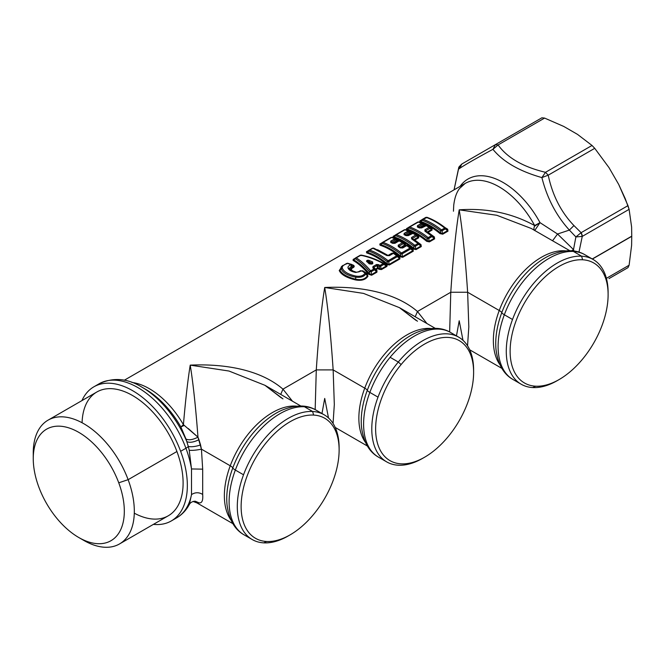 <?xml version="1.0" encoding="UTF-8"?>
<svg xmlns="http://www.w3.org/2000/svg" width="665" height="665" viewBox="0 0 665 665"><rect width="100%" height="100%" fill="white"/><g stroke="black" fill="none" stroke-linecap="round" stroke-linejoin="round"><path stroke-width="1" d="M364.861 272.999L364.969 273.323C363.24 275.809 360.231 276.731 355.95 276.091C348.443 274.47 343.896 271.844 342.317 268.219C341.96 266.183 343.747 264.562 347.687 263.348L350.871 264.903C348.726 265.651 347.77 266.657 348.011 267.937C348.909 270.19 351.511 271.694 355.817 272.442L362.018 270.904L364.861 272.999L365.675 272.916L365.908 273.955L364.861 272.999L365.667 272.916L364.861 272.999L362.018 270.904L355.817 272.442C351.511 271.694 348.909 270.19 348.011 267.937C347.77 266.657 348.726 265.651 350.871 264.903L347.687 263.348C343.747 264.562 341.96 266.183 342.317 268.219C343.896 271.844 348.443 274.47 355.95 276.091C360.231 276.731 363.24 275.809 364.969 273.323L365.908 273.955C363.938 276.698 360.546 277.771 355.733 277.189L355.95 276.091L355.733 277.189C347.637 275.584 342.799 272.791 341.228 268.81L342.317 268.219L341.228 268.81L342.533 265.668M347.388 263.265L346.756 263.963L347.388 263.265L346.049 263.689M348.152 263.357L352.034 264.579M352.575 265.061L351.885 264.487L352.575 265.061C353.772 265.842 353.531 266.59 351.86 267.313L351.91 264.52L352.575 265.061L350.987 264.529L351.91 264.52L351.519 266.091L350.871 264.903L351.519 266.091L349.325 268.319L350.671 270.156L355.9 272.143M348.011 267.937L349.325 268.319L351.519 266.091L351.86 267.313L350.222 269.117L349.325 268.319L351.095 270.456M360.073 271.012L359.308 271.636L361.311 270.929L359.84 271.204M362.018 270.904L362.849 270.838L362.018 270.904L362.849 270.838L366.523 273.581L367.354 275.859L365.667 272.908L362.832 270.821L360.231 270.863M365.908 273.955L367.354 275.859C365.151 279.217 361.253 280.339 355.675 279.2L355.733 277.189C360.546 277.779 363.938 276.698 365.908 273.955M355.733 277.189L355.675 279.2C347.105 277.022 341.86 273.988 339.931 270.115L341.228 268.81C342.799 272.791 347.637 275.584 355.733 277.189M341.228 268.81L339.931 270.115L341.552 266.416L339.931 270.115C341.86 273.988 347.105 277.022 355.675 279.2C361.253 280.339 365.151 279.217 367.354 275.859L366.523 273.581L367.055 273.523L367.945 276.241L367.354 275.859L367.945 276.241C365.575 279.774 361.428 280.996 355.509 279.915L355.675 279.2L355.509 279.915C346.565 277.762 341.137 274.628 339.225 270.514L342.874 265.377L339.225 270.514C341.137 274.628 346.565 277.762 355.509 279.915C361.428 280.996 365.575 279.774 367.945 276.241L367.055 273.523L366.523 273.581M359.025 271.902L359.674 271.395C360.887 271.353 355.675 272.6 355.933 272.101L350.671 270.156L349.325 268.319M359.324 271.619L358.518 271.702L359.324 271.619M350.222 269.117L351.087 269.367L352.259 268.086L351.087 269.367L350.222 269.117L351.86 267.313L352.259 268.086C354.495 267.131 354.802 266.116 353.19 265.061C354.802 266.116 354.495 267.131 352.259 268.086L351.86 267.313L353.306 266.191M353.339 265.942L352.658 265.119M351.087 269.367L353.123 271.436L351.087 269.367M358.078 272.051L360.472 270.697L358.078 272.051M362.766 270.771L367.055 273.523L362.757 270.771M282.957 398.875L264.944 385.301L228.993 371.037L190.223 365.135C223.689 363.605 259.849 369.283 282.957 389.141L292.45 401.178L282.957 389.141L316.282 369.898C318.626 335.002 321.436 307.529 324.711 287.488C358.194 285.958 394.337 291.636 417.454 311.494L426.938 323.531L417.454 311.494L450.779 292.251C453.114 257.355 455.924 229.882 459.207 209.841C486.905 207.887 512.058 213.141 534.677 225.576A67.93 39.218 -120 0 0 465.126 183.449A67.93 39.218 60 0 1 534.677 225.576C512.058 213.141 486.905 207.887 459.207 209.841C455.924 229.882 453.114 257.355 450.779 292.251L417.454 311.494C394.337 291.627 358.194 285.958 324.711 287.488C321.436 307.529 318.626 335.002 316.282 369.898L282.957 389.141C259.849 369.283 223.698 363.605 190.223 365.135C187.779 380.38 185.51 400.23 183.415 424.694A67.93 39.218 -120 0 0 131.861 382.425A67.93 39.218 60 0 1 183.415 424.694L180.872 426.955A70.315 40.598 -120 0 0 145.303 389.116A70.315 40.598 60 0 1 180.872 426.955L186.782 441.543A75.054 43.333 -120 0 0 141.953 387.188A75.054 43.333 60 0 1 186.782 441.543L188.303 446.423A8.155 1.87 159.6 0 1 185.934 448.252A77.439 44.713 -120 0 0 99.16 383.755A77.439 44.713 60 0 1 185.934 448.252A8.155 1.87 -20.4 0 0 188.303 446.423L185.959 438.983L180.872 426.955L183.415 424.694C185.51 400.23 187.779 380.38 190.223 365.135C193.116 382.998 195.701 407.013 197.979 437.179L188.295 428.551M370.247 271.569L369.474 271.628C364.761 266.033 360.039 261.736 355.334 258.735L355.592 257.937L353.697 259.882L355.334 258.735C360.039 261.736 364.761 266.033 369.474 271.628L369.441 273.764L369.474 271.628L371.303 271.661L371.228 274.72L371.303 271.661L374.495 269.815L376.481 271.686L374.495 269.815L374.761 269.026L376.39 270.564L373.805 267.862L376.39 270.564L376.481 271.686L371.228 274.72L369.441 273.764C364.279 267.48 359.034 262.85 353.697 259.882L353.597 259.35L353.697 259.882L353.597 259.35L355.592 257.937A1.629 0.939 60 0 1 355.659 257.887L353.547 259.383A1.089 0.623 60 0 1 353.19 259.408L353.697 259.882L353.098 260.456L353.697 259.882C359.034 262.85 364.279 267.48 369.441 273.764L368.668 274.304L369.441 273.764L371.635 275.244A1.089 0.623 60 0 1 371.228 274.72L376.481 271.686A1.089 0.623 -120 0 0 376.889 272.209L376.39 270.564L376.997 270.58L375.359 269.308L376.149 269.533L375.509 269.092L377.562 267.912L377.803 268.577L376.149 269.533L376.997 270.58L376.889 272.209L371.635 275.244L368.668 274.304C363.547 268.053 358.36 263.44 353.098 260.456L353.19 259.408L354.877 258.436L353.19 259.408L353.098 260.456C358.36 263.44 363.547 268.053 368.668 274.304L371.635 275.244L376.889 272.209L376.997 270.58L376.149 269.533L377.803 268.577L381.469 269.566L386.714 266.532C387.446 265.659 387.188 264.928 385.933 264.338L376.407 259.774M388.052 255.418L377.612 249.749L388.052 255.418L391.801 253.249L388.052 255.418M392.45 253.307L394.852 253.332L399.657 256.956L399.939 258.901L389.366 265.002L386.673 264.446C380.072 258.959 373.422 255.119 366.714 252.924L366.432 251.761L368.26 250.713L366.432 251.761L366.714 252.924C373.422 255.127 380.081 258.968 386.673 264.446L389.366 265.002L399.939 258.901L399.657 256.956L394.852 253.332L391.801 253.249A1.089 0.623 -120 0 0 392.101 253.382M398.061 240.938L397.786 239.616L395.825 238.768L397.786 239.616L397.163 239.624L397.786 239.616L398.451 240.797L397.52 241.146L397.163 239.624L397.005 240.531A1.089 0.623 -120 0 0 397.52 241.146L398.061 240.938M400.014 256.748L400.654 256.15L400.014 256.748L402.707 257.297L400.014 256.748C393.414 251.262 386.764 247.422 380.064 245.219L379.781 244.063L381.602 243.008L379.781 244.063L380.064 245.219L380.579 244.554C387.338 246.74 394.029 250.605 400.654 256.15L402.308 256.773L412.874 250.672L412.475 249.325L411.278 248.361L412.998 249.25L408.202 245.626L405.642 245.319L405.326 243.714L399.873 240.747L405.326 243.714L404.752 243.747L405.326 243.714L405.642 245.319L408.202 245.626L412.475 249.325L407.587 245.568A1.629 0.823 125.6 0 0 407.57 245.56L407.005 245.302M402.707 257.297L413.281 251.195L412.998 249.25L413.281 251.195L412.874 250.672A1.089 0.623 -120 0 0 413.281 251.195L402.707 257.297A1.089 0.623 60 0 1 402.308 256.773L402.707 257.297M411.402 233.232L411.128 231.91L409.175 231.071L411.128 231.91L410.505 231.919L411.128 231.91L411.793 233.091L410.862 233.44L410.505 231.919L410.347 232.833A1.089 0.623 -120 0 0 410.862 233.44L411.402 233.232M407.612 235.51L411.677 233.166A1.629 0.939 60 0 1 411.743 233.124L413.331 233.099A1.629 0.973 118.4 0 0 412.516 233.182A1.629 0.939 -120 0 0 411.743 233.124A1.629 0.939 -120 0 0 411.677 233.166L413.414 233.157L416.623 235.003L416.598 236.009L412.4 238.436L413.946 239.899L412.4 238.436L416.598 236.009L418.219 237.156L416.598 236.009L416.623 235.003L418.094 236.05L418.219 237.156L413.996 239.591L414.802 240.048L414.004 239.932L414.802 240.048L414.004 239.591L418.219 237.156A1.089 0.623 -120 0 0 418.742 237.779L414.802 240.048L421.003 244.629L421.286 246.574L416.057 249.599L413.356 249.043C406.764 243.556 400.106 239.716 393.406 237.521L393.123 236.358L394.944 235.302L393.123 236.358L393.406 237.521C400.114 239.716 406.764 243.556 413.356 249.043L416.057 249.599L421.286 246.574L421.003 244.629L414.802 240.048L418.742 237.779L418.667 236.017L413.214 233.041L418.667 236.017L418.094 236.05L418.667 236.017L418.742 237.779L418.202 236.125L416.514 234.945M424.744 225.526L424.47 224.213L422.516 223.365L424.47 224.213L423.854 224.221L424.47 224.213L425.135 225.393L424.204 225.734L423.854 224.221L423.688 225.127A1.089 0.623 -120 0 0 424.204 225.734L424.744 225.526M426.706 241.337L427.337 240.738L426.706 241.337L429.399 241.894L426.706 241.337C420.105 235.851 413.447 232.01 406.747 229.816L406.465 228.652L408.285 227.605L406.465 228.652L406.747 229.816L407.263 229.151C414.021 231.337 420.712 235.202 427.337 240.738L428.992 241.37L434.22 238.344L433.829 236.998L432.616 236.025L434.345 236.923L428.144 232.351L432.084 230.073L432.009 228.311L426.556 225.335L432.009 228.311L431.435 228.344L432.009 228.311L432.084 230.073L431.543 228.419L429.864 227.239M427.346 232.235L425.741 230.738L429.947 228.311L431.56 229.458L429.947 228.311L429.964 227.305L431.435 228.344L431.56 229.458L427.346 231.894L428.144 232.351L427.346 232.235L428.144 232.351L427.346 231.886L431.56 229.458A1.089 0.623 -120 0 0 432.084 230.073L428.144 232.351L434.345 236.923L434.627 238.876L429.399 241.894L434.627 238.876L434.345 236.923L431.785 235.377L433.829 236.998L434.22 238.344A1.089 0.623 -120 0 0 434.627 238.876L432.026 236.59M430.97 218.935L447.686 229.217L447.969 231.171L442.74 234.188L440.047 233.631C433.447 228.153 426.789 224.313 420.089 222.11L419.806 220.955L421.627 219.899L419.806 220.955L420.089 222.11C426.797 224.313 433.447 228.153 440.047 233.631L442.74 234.188L447.969 231.171L447.686 229.217L431.003 218.943M316.282 369.898L315.168 409.607L316.282 369.898L333.148 369.898L316.282 369.898M321.976 413.522L324.711 398.418L328.502 417.961M450.779 292.251L449.656 331.96L450.779 292.251L467.636 292.251L450.779 292.251M456.464 335.875L459.207 320.771L462.99 340.314M324.711 287.488C327.995 307.529 330.804 335.002 333.148 369.898L334.32 404.569L333.057 423.447L334.32 404.569L333.148 369.898C330.804 335.002 327.995 307.529 324.711 287.488L363.489 293.39L399.432 307.654L363.489 293.39L324.711 287.488M417.454 321.228L399.432 307.654L416.016 320.38M417.454 311.494L415.218 316.764L417.454 311.494M459.207 209.841C462.491 229.882 465.3 257.355 467.636 292.251L468.817 326.922L467.545 345.792L468.817 326.922L467.636 292.251C465.3 257.355 462.491 229.882 459.207 209.841L496.83 215.277L531.269 228.469L496.821 215.277L459.207 209.841M534.71 230.556L540.013 222.642L557.544 234.022L552.557 240.763L557.544 234.022L569.373 230.09C556.231 215.626 547.079 198.128 541.892 177.588C519.44 171.229 503.122 161.811 492.931 149.326C475.151 158.918 463.68 165.535 458.509 169.176L454.079 189.824L458.509 169.176C463.68 165.535 475.151 158.918 492.931 149.326C503.122 161.811 519.44 171.229 541.892 177.588C547.079 198.128 556.231 215.626 569.373 230.09L557.544 234.022L540.013 222.642L534.427 226.283L534.677 225.576L540.005 222.642A70.315 40.598 -120 0 0 460.113 186.341A70.315 40.598 60 0 1 540.005 222.642L534.677 225.576L534.427 226.283C533.696 228.469 533.795 229.899 534.71 230.556L534.677 230.531M531.302 228.494L569.805 250.713M184.33 425.434L183.415 424.694L184.272 425.392L180.872 426.955L184.272 425.392L197.979 437.179C195.701 407.013 193.116 382.998 190.223 365.135L228.993 371.037L264.944 385.301L281.519 398.027M282.957 389.141L280.73 394.412L282.957 389.141M376.332 259.741L385.933 264.338C387.188 264.928 387.446 265.659 386.714 266.532L385.816 264.662L386.307 266.008A1.089 0.623 -120 0 0 386.714 266.532L381.469 269.566A1.089 0.623 60 0 1 381.062 269.042L386.307 266.008L383.855 264.412L383.697 263.307M379.158 269.333L379.632 268.685L381.469 269.566L379.158 269.333L377.803 268.577L378.011 267.771L379.632 268.685L379.158 269.333M394.852 253.332L394.303 253.373L394.852 253.332M399.133 257.022L394.245 253.274L399.133 257.022L399.532 258.377L399.133 257.022M399.939 258.901L399.532 258.377A1.089 0.623 -120 0 0 399.939 258.901M366.764 251.752A1.089 0.623 60 0 1 366.432 251.761L367.238 252.259L366.714 252.924L367.238 252.259C373.996 254.446 380.688 258.311 387.313 263.847L386.673 264.446L387.313 263.847L389.366 265.002A1.089 0.623 60 0 1 388.967 264.479L399.532 258.377L397.338 256.624M398.302 241.071L397.836 241.104A1.089 0.623 -120 0 0 397.886 241.121M401.818 246.831L404.877 244.861L403.256 243.714L403.281 242.708L404.752 243.747L404.877 244.861A1.089 0.623 -120 0 0 405.342 245.435L404.86 243.822L403.173 242.642M405.791 245.609L404.42 246.274M380.106 244.047A1.089 0.623 60 0 1 379.781 244.063L380.579 244.554L380.064 245.219M411.643 233.365L411.178 233.398A1.089 0.623 -120 0 0 411.228 233.415M421.003 244.629L419.266 243.731L421.003 244.629M421.286 246.574L420.48 244.695L418.443 243.082L420.48 244.695L420.879 246.05A1.089 0.623 -120 0 0 421.286 246.574M393.447 236.349A1.089 0.623 60 0 1 393.123 236.358L393.921 236.856L393.406 237.521L393.921 236.856C400.679 239.043 407.371 242.9 413.996 248.444L413.356 249.043L413.996 248.444L415.65 249.076L420.879 246.05L418.684 244.296L420.879 246.05L415.65 249.076L416.057 249.599A1.089 0.623 60 0 1 415.65 249.076L415.467 246.158L418.684 244.304A1.629 0.939 -120 0 0 418.011 243.465L411.61 238.885L412.4 238.436A1.629 0.939 -120 0 0 411.552 237.472L415.758 235.053L412.516 233.182L413.414 233.157L408.318 235.609A1.629 0.939 -120 0 0 407.537 235.551L411.743 233.124A1.629 0.939 60 0 1 412.516 233.182L415.758 235.053A1.629 0.906 -58.4 0 1 416.573 234.969A1.629 0.906 -58.4 0 1 416.623 235.003M424.993 225.659L424.519 225.701A1.089 0.623 -120 0 0 424.569 225.718M429.399 241.894A1.089 0.623 60 0 1 428.992 241.37L429.399 241.894M406.789 228.644A1.089 0.623 60 0 1 406.465 228.652L407.263 229.151L406.747 229.816M447.171 229.292L445.134 227.679L447.171 229.292L447.57 230.647L447.171 229.292M447.969 231.171L447.57 230.647A1.089 0.623 -120 0 0 447.969 231.171M442.333 233.664L447.57 230.647L445.367 228.885L447.57 230.647L442.333 233.664L442.74 234.188A1.089 0.623 60 0 1 442.333 233.664L442.15 230.755L445.367 228.901A1.629 0.939 -120 0 0 444.694 228.062C438.551 223.199 432.416 219.658 426.298 217.438A1.629 0.939 -120 0 0 425.691 217.455A1.629 0.939 -120 0 0 425.625 217.505L427.246 217.43C433.331 219.65 439.407 223.157 445.492 227.962L444.694 228.062A1.629 0.748 -51.6 0 1 445.492 227.962L445.367 228.901L442.15 230.755L442.333 233.664L440.687 233.033L442.333 233.664M440.047 233.631L440.687 233.033L440.047 233.631M420.139 220.938A1.089 0.623 60 0 1 419.806 220.955L420.604 221.445L420.089 222.11L420.604 221.445C427.362 223.631 434.054 227.497 440.687 233.033L440.529 230.83L442.15 230.755A1.629 0.939 -120 0 0 441.485 229.915L444.694 228.062A1.629 0.939 60 0 1 445.367 228.901M198.96 502.807L197.015 502.956L198.96 502.807C201.911 503.405 203.158 500.62 202.684 494.444L202.684 469.149L201.429 449.149L197.979 437.179C192.634 439.848 188.627 440.446 185.959 438.983C188.627 440.446 192.634 439.848 197.979 437.179L198.96 439.723C193.49 442.325 189.434 442.932 186.782 441.543C189.434 442.932 193.49 442.325 198.96 439.723L200.564 444.968C195.394 446.631 191.304 447.121 188.303 446.423C191.304 447.121 195.394 446.631 200.564 444.968L201.429 449.149L230.248 465.791L201.429 449.149C196.524 450.172 192.451 450.554 189.226 450.28L188.303 446.423L189.226 450.28C192.451 450.554 196.524 450.172 201.429 449.149L202.684 469.149L191.503 468.958L189.226 450.28L191.503 468.958L202.684 469.149L202.684 494.444C198.943 492.142 195.219 492.191 191.503 494.594L191.503 468.958A77.439 44.713 -120 0 0 185.934 448.252A77.439 44.713 60 0 1 191.503 468.958L191.503 494.594C195.219 492.191 198.943 492.142 202.684 494.444C203.158 500.62 201.911 503.405 198.96 502.807L195.41 501.277M431.194 328.527A67.93 39.218 120 0 0 364.744 388.144L333.148 369.898L364.744 388.144A67.93 39.218 120 0 0 365.467 442.383A67.93 39.218 -60 0 1 364.744 388.144A67.93 39.218 -60 0 1 431.194 328.527M565.691 250.88A67.93 39.218 120 0 0 499.24 310.497L467.636 292.251L499.24 310.497A67.93 39.218 120 0 0 499.955 364.736A67.93 39.218 -60 0 1 499.24 310.497A67.93 39.218 -60 0 1 565.691 250.88M296.706 406.174A67.93 39.218 120 0 0 230.248 465.791A67.93 39.218 120 0 0 230.971 520.03A67.93 39.218 -60 0 1 230.248 465.791A67.93 39.218 -60 0 1 296.706 406.174M377.562 267.912L377.803 268.577L377.562 267.912L375.509 269.092L376.149 269.533L373.697 267.421L377.221 265.393L377.562 267.912L378.011 267.771L377.72 265.601L379.299 266.407L380.663 266.258L383.855 264.412L386.307 266.008L381.062 269.042L380.663 266.258L381.062 269.042L379.632 268.685L379.299 266.407L379.632 268.685L377.562 267.912M374.769 269.026L373.83 268.976L372.849 267.804L373.805 267.862L373.697 267.421L375.442 269.042L373.805 267.862L374.761 269.026L374.495 269.815A1.629 0.939 -120 0 0 373.83 268.976A1.629 0.948 -39.2 0 1 374.761 269.026M361.145 255.584L361.469 255.194A1.629 0.873 100.7 0 0 361.444 255.169M355.733 257.854L360.089 255.343L361.469 255.194C368.909 256.615 376.348 259.342 383.796 263.357L385.525 264.479M388.485 255.476L392.392 253.224A1.629 0.939 60 0 1 392.466 253.174A1.629 0.939 60 0 1 393.414 253.348L389.366 255.684A1.629 0.939 -120 0 0 388.41 255.51L392.466 253.174A1.629 0.939 -120 0 0 392.392 253.224L393.414 253.348A1.629 0.939 -120 0 0 392.466 253.174L393.663 253.008M388.967 264.479L388.784 261.569L397.329 256.632L399.532 258.377L388.967 264.479L387.313 263.847L387.163 261.644L388.784 261.569L388.967 264.479M394.229 253.265A1.629 0.823 125.6 0 0 394.229 253.257A1.629 0.823 125.6 0 0 393.414 253.348L396.664 255.792A1.629 0.939 60 0 1 397.329 256.632A1.629 0.939 -120 0 0 396.664 255.792A1.629 0.748 -51.6 0 1 397.462 255.701L397.329 256.632L388.784 261.569L387.163 261.644L387.313 263.847C380.688 258.311 373.996 254.446 367.238 252.259L368.917 251.104C374.994 253.323 381.078 256.84 387.163 261.644A1.629 0.756 -51.4 0 1 388.111 260.73L396.664 255.792L393.414 253.348L394.245 253.274M366.839 251.703L369.042 250.173L368.917 251.104L367.238 252.259L366.839 251.703L367.238 252.259M394.27 243.215L398.335 240.871A1.629 0.939 60 0 1 398.401 240.821A1.629 0.939 60 0 1 399.175 240.888L403.281 242.708L399.175 240.888A1.629 0.939 -120 0 0 398.401 240.821A1.629 0.939 -120 0 0 398.335 240.871L400.072 240.855A1.629 0.973 118.4 0 0 399.989 240.805A1.629 0.973 118.4 0 0 399.175 240.888L394.977 243.307L392.649 243.34L390.696 242.384L391.81 242.151L392.998 243.257L397.52 241.146L392.94 242.875L397.005 240.531L395.858 239.816L395.766 238.743L397.163 239.624M382.525 242.384L390.937 237.53A1.629 0.939 60 0 1 391.003 237.488L392.375 237.363L395.633 238.669L395.858 239.816A1.629 0.939 -120 0 0 394.835 238.76A1.629 1.047 -66.3 0 1 395.633 238.669A1.629 1.047 -66.3 0 1 395.766 238.743L390.787 241.096L391.81 242.151L395.858 239.816L397.005 240.531L392.94 242.875L391.81 242.151L390.696 242.384L390.787 241.096L390.696 242.384L392.649 243.34L394.977 243.307L393.555 243.315L394.977 243.307L399.175 240.888L402.416 242.75L398.21 245.177L398.269 246.582L399.058 246.141L400.654 247.297L399.058 246.141L403.256 243.714A1.629 0.939 -120 0 0 402.416 242.75A1.629 0.906 -58.4 0 1 403.231 242.675A1.629 0.906 -58.4 0 1 403.281 242.708L403.256 243.714L404.877 244.861L400.604 247.596L405.642 245.319M404.428 246.266L405.276 245.626A1.089 0.623 -120 0 0 405.451 245.676M410.804 247.995L412.475 249.325L412.874 250.672L410.679 248.918L412.874 250.672L402.308 256.773L402.125 253.864L410.671 248.926A1.629 0.939 -120 0 0 410.006 248.087L406.756 245.643A1.629 0.939 -120 0 0 405.808 245.468A1.629 0.939 -120 0 0 405.741 245.518L407.587 245.568L410.804 247.995L410.006 248.087A1.629 0.748 -51.6 0 1 410.804 247.995L410.671 248.926L402.125 253.864L402.308 256.773L400.654 256.15L400.505 253.939L402.125 253.864A1.629 0.939 -120 0 0 401.452 253.024L410.006 248.087A1.629 0.939 60 0 1 410.671 248.926M400.505 253.939L400.654 256.15C394.029 250.605 387.338 246.74 380.579 244.554L382.259 243.398C388.335 245.626 394.42 249.134 400.505 253.939A1.629 0.756 -51.4 0 1 401.452 253.024A1.629 0.939 60 0 1 402.125 253.864L400.505 253.939C394.42 249.134 388.335 245.618 382.259 243.398L380.579 244.554L380.181 244.005L382.383 242.467L382.259 243.398L383.057 242.401C389.2 244.612 395.334 248.153 401.452 253.024L401.444 253.032C395.334 248.153 389.2 244.612 383.057 242.401A1.629 1.097 109.6 0 0 382.259 243.398L382.383 242.467A1.629 0.939 60 0 1 382.45 242.426A1.629 0.939 60 0 1 383.057 242.401A1.629 0.939 -120 0 0 382.45 242.426A1.629 0.939 -120 0 0 382.383 242.467L380.139 244.03M380.579 244.554L380.181 244.005M395.866 234.687L404.278 229.824A1.629 0.939 60 0 1 404.345 229.782L405.716 229.658L408.975 230.963L409.199 232.11A1.629 0.939 -120 0 0 408.185 231.054A1.629 1.047 -66.3 0 1 408.975 230.963A1.629 1.047 -66.3 0 1 409.108 231.046L404.129 233.398L405.151 234.454L409.199 232.11L410.347 232.833L406.282 235.177L405.151 234.454L404.037 234.679L404.129 233.398L404.037 234.679L405.991 235.634L408.318 235.609L405.991 235.634L404.037 234.679L405.151 234.454L406.348 235.551L410.862 233.44L406.282 235.177L410.347 232.833L409.199 232.11L409.108 231.046L410.505 231.919M415.467 246.158L415.65 249.076L413.996 248.444L413.846 246.233L415.467 246.158A1.629 0.939 -120 0 0 414.794 245.327L418.011 243.465A1.629 0.748 -51.6 0 1 418.809 243.373L418.011 243.465A1.629 0.939 60 0 1 418.684 244.304L415.467 246.158L413.846 246.233L413.996 248.444C407.371 242.908 400.679 239.043 393.921 236.856L395.6 235.701C401.685 237.92 407.761 241.428 413.846 246.233A1.629 0.756 -51.4 0 1 414.794 245.327A1.629 0.939 60 0 1 415.467 246.158M393.522 236.299L395.725 234.762L395.6 235.701L393.921 236.856L393.522 236.299L393.921 236.856M420.953 227.812L425.018 225.468A1.629 0.939 60 0 1 425.085 225.418A1.629 0.939 -120 0 0 425.018 225.468L426.755 225.452L429.964 227.305L429.1 227.347L425.866 225.477A1.629 0.939 -120 0 0 425.085 225.418L426.672 225.393A1.629 0.973 118.4 0 0 425.866 225.477L421.66 227.904L419.332 227.929L417.379 226.973L418.493 226.748L419.69 227.846L424.204 225.734L419.623 227.472L423.688 225.127L422.549 224.413L422.45 223.34L423.854 224.221M409.208 226.981L417.62 222.127A1.629 0.939 60 0 1 417.687 222.077L419.058 221.96L422.317 223.265L422.549 224.413A1.629 0.939 -120 0 0 421.527 223.357A1.629 1.047 -66.3 0 1 422.317 223.265A1.629 1.047 -66.3 0 1 422.45 223.34L417.47 225.693L418.493 226.748L422.549 224.413L423.688 225.127L419.623 227.472L418.493 226.748L417.379 226.973L417.47 225.693L417.379 226.973L419.332 227.929L421.66 227.904A1.629 0.939 -120 0 0 420.887 227.846L425.085 225.418A1.629 0.939 60 0 1 425.866 225.477L429.1 227.347L424.893 229.774L424.952 231.179L425.816 231.129L432.15 235.668L431.352 235.767L424.952 231.179L425.741 230.738A1.629 0.939 -120 0 0 424.893 229.774L429.1 227.347A1.629 0.939 60 0 1 429.947 228.311A1.629 0.939 -120 0 0 429.1 227.347A1.629 0.906 -58.4 0 1 429.914 227.264A1.629 0.906 -58.4 0 1 429.964 227.305L429.947 228.311L425.741 230.738L427.346 232.226M432.026 236.599L434.22 238.344L428.992 241.37L428.809 238.461L432.026 236.599A1.629 0.939 -120 0 0 431.352 235.767A1.629 0.748 -51.6 0 1 432.15 235.668L432.026 236.599L428.809 238.461L428.992 241.37L427.337 240.738L427.188 238.535L428.809 238.461A1.629 0.939 -120 0 0 428.135 237.621L431.352 235.767A1.629 0.939 60 0 1 432.026 236.599M427.188 238.535L427.337 240.738C420.712 235.202 414.021 231.337 407.263 229.151L408.942 227.995C415.026 230.215 421.103 233.731 427.188 238.535A1.629 0.756 -51.4 0 1 428.135 237.621A1.629 0.939 60 0 1 428.809 238.461L427.188 238.535C421.103 233.723 415.026 230.215 408.942 227.995L407.263 229.151L406.872 228.594L409.066 227.064L408.942 227.995L409.74 226.998C415.883 229.201 422.017 232.742 428.135 237.621L428.127 237.629C422.017 232.75 415.883 229.209 409.74 226.998A1.629 1.097 109.6 0 0 408.942 227.995L409.066 227.064A1.629 0.939 60 0 1 409.133 227.014A1.629 0.939 60 0 1 409.74 226.998A1.629 0.939 -120 0 0 409.133 227.014A1.629 0.939 -120 0 0 409.066 227.064L406.822 228.627M407.263 229.151L406.872 228.594M440.529 230.83L440.687 233.033C434.062 227.497 427.371 223.631 420.604 221.445L422.283 220.29C428.368 222.517 434.453 226.025 440.529 230.83A1.629 0.756 -51.4 0 1 441.485 229.915A1.629 0.939 60 0 1 442.15 230.755L440.529 230.83C434.453 226.025 428.368 222.509 422.283 220.29L420.604 221.445L420.214 220.896L422.408 219.359L422.283 220.29L423.081 219.292C429.224 221.503 435.359 225.044 441.485 229.915L441.469 229.924C435.359 225.044 429.224 221.503 423.081 219.292A1.629 1.097 109.6 0 0 422.283 220.29L422.408 219.359A1.629 0.939 60 0 1 422.483 219.309A1.629 0.939 60 0 1 423.081 219.292A1.629 0.939 -120 0 0 422.483 219.309A1.629 0.939 -120 0 0 422.408 219.359L420.164 220.921M420.604 221.445L420.214 220.896M195.069 501.235L197.979 502.582L194.047 501.252M416.373 332.575A69.966 40.399 120 0 0 416.24 332.641A69.966 40.399 120 0 0 367.296 390.28A8.155 1.87 20.4 0 0 364.744 388.144A8.155 1.87 -159.6 0 1 367.296 390.28A69.966 40.399 120 0 0 361.544 427.371A69.966 40.399 120 0 0 361.56 427.52M550.869 254.928A69.966 40.399 120 0 0 550.736 254.986A69.966 40.399 120 0 0 501.784 312.633A8.155 1.87 20.4 0 0 499.24 310.497A8.155 1.87 -159.6 0 1 501.784 312.633A69.966 40.399 120 0 0 496.04 349.724A69.966 40.399 120 0 0 496.057 349.865M571.609 250.796L573.504 249.583L573.928 251.029L573.504 249.583L571.609 250.796M557.544 234.022L573.504 249.583L557.544 234.022M569.373 230.09L575.89 236.94L573.504 249.583L575.89 236.94L582.257 236.399L578.966 252.151L582.257 236.399L575.89 236.94L569.373 230.09L573.945 225.568L569.373 230.09M548.226 175.178C552.49 195.36 561.061 212.16 573.945 225.568L581.127 232.684L575.89 236.94L581.127 232.684L573.945 225.568C561.061 212.16 552.49 195.36 548.226 175.178L594.734 148.328L608.99 167.613L618.699 184.429L627.984 205.635L581.127 232.684L582.257 236.399L629.107 209.342L631.609 227.014L631.75 236.166A5.436 3.134 60 0 1 631.75 236.324L631.609 245.319L629.107 265.227L606.397 278.336L629.107 265.227L627.984 267.638L608.99 278.593A86.949 50.199 60 0 1 608.99 278.602A86.949 50.199 -120 0 0 608.99 278.593L627.984 267.638L629.107 265.227L631.609 245.319L631.75 236.324L592.382 259.051L631.75 236.324A5.436 3.134 -120 0 0 631.75 236.166L592.249 258.976L631.75 236.166L631.609 227.014L629.107 209.342L582.257 236.399A5.436 3.134 -120 0 0 581.127 232.684L627.984 205.635L629.107 209.342L625.258 198.71L618.699 184.429L608.99 167.613L594.734 148.328L548.226 175.178L541.892 177.588L548.226 175.178L545.516 172.31L541.892 177.588L545.516 172.31L548.226 175.178M498.085 144.928C507.345 157.838 523.156 166.965 545.516 172.31C523.156 166.965 507.345 157.838 498.085 144.928L492.931 149.326L498.085 144.928L544.585 118.079L563.779 126.45L577.511 134.38L592.016 145.46L545.516 172.31L592.016 145.46L594.734 148.328L592.016 145.46L577.511 134.38L563.779 126.45L544.585 118.079L498.085 144.928L495.367 144.654L492.931 149.326L495.367 144.654L498.085 144.928M541.867 117.805L544.585 118.079L541.867 117.805L462.009 163.914L495.367 144.654L462.009 163.914L458.509 169.176L462.009 163.914A5.436 3.134 -120 0 0 460.887 166.325M462.009 163.914C456.589 168.985 459.781 166.99 458.592 168.27L454.054 189.841M281.885 410.23A69.966 40.399 120 0 0 281.752 410.288A69.966 40.399 120 0 0 232.8 467.927A8.155 1.87 20.4 0 0 230.248 465.791A8.155 1.87 -159.6 0 1 232.8 467.927A69.966 40.399 120 0 0 227.056 505.018A69.966 40.399 120 0 0 227.073 505.167M383.796 263.357L383.19 263.573A1.629 0.524 -61.6 0 1 383.755 263.323A1.629 0.524 -61.6 0 1 383.796 263.357L383.855 264.412L380.663 266.258L379.299 266.407L377.221 265.393L378.011 267.771L377.554 267.82L376.506 264.512L372.982 266.549L376.506 264.512A1.629 0.939 60 0 1 377.221 265.393L373.697 267.421A1.629 0.939 -120 0 0 372.982 266.549L373.805 267.862L372.849 267.804L372.982 266.549L372.849 267.804L373.83 268.976A1.629 0.939 60 0 1 374.495 269.815L371.303 271.661A1.629 0.939 -120 0 0 370.629 270.821L373.83 268.976L370.629 270.821A1.629 0.939 60 0 1 371.303 271.661L370.721 271.586M369.474 271.628L369.474 271.628A1.629 0.939 -39.9 0 1 370.629 270.821L370.604 270.83C365.858 265.169 361.062 260.855 356.265 257.87C361.062 260.855 365.858 265.169 370.629 270.821M355.334 258.735L356.265 257.87A1.629 1.272 122.1 0 0 355.334 258.735L355.592 257.937A1.629 0.939 -120 0 1 355.659 257.887A1.629 0.939 60 0 1 356.265 257.87A1.629 0.939 -120 0 0 355.659 257.887L360.156 255.294A1.629 0.939 60 0 1 360.754 255.277L356.265 257.87L360.754 255.277A1.629 0.939 -120 0 0 360.156 255.294A1.629 0.939 -120 0 0 360.089 255.343A1.629 0.939 60 0 1 360.156 255.294L361.27 255.102A1.629 0.873 100.7 0 0 361.27 255.102A1.629 0.873 100.7 0 0 360.754 255.277L361.469 255.194L360.754 255.277C368.219 256.723 375.692 259.491 383.19 263.573C375.692 259.491 368.219 256.723 360.754 255.277M383.855 264.412A1.629 0.939 -120 0 0 383.19 263.573A1.629 0.939 60 0 1 383.855 264.412M379.989 265.418L383.19 263.573L379.989 265.418A1.629 0.939 60 0 1 380.663 266.258A1.629 0.939 -120 0 0 379.989 265.418L379.299 266.407A1.629 0.515 -62 0 1 379.989 265.418L378.418 264.587L379.989 265.418M377.72 265.601L378.418 264.587L376.506 264.512L378.418 264.587M388.784 261.569A1.629 0.939 -120 0 0 388.111 260.73A1.629 0.939 60 0 1 388.784 261.569M387.163 261.644L387.163 261.644C381.078 256.831 374.994 253.323 368.917 251.104L369.707 250.107C375.858 252.318 381.993 255.859 388.111 260.73L388.094 260.738C381.993 255.859 375.858 252.318 369.707 250.107A1.629 1.097 109.6 0 0 368.917 251.104L369.042 250.173A1.629 0.939 60 0 1 369.108 250.123A1.629 0.939 60 0 1 369.707 250.107A1.629 0.939 -120 0 0 369.108 250.123A1.629 0.939 -120 0 0 369.042 250.173L366.797 251.736M388.343 255.56L386.889 255.593L372.924 248.253L369.707 250.107L372.924 248.253A1.629 0.939 -120 0 0 372.325 248.269A1.629 0.939 60 0 1 372.924 248.253L388.343 255.56L373.697 248.145A1.629 1.106 109.9 0 0 372.924 248.253L372.259 248.319A1.629 0.939 60 0 1 372.325 248.269A1.629 0.939 -120 0 0 372.259 248.319L369.183 250.09M399.175 240.888L400.072 240.855M401.826 247.771L405.741 245.518A1.629 0.939 60 0 1 405.808 245.468A1.629 0.939 60 0 1 406.756 245.643L407.587 245.568L406.756 245.643L410.006 248.087L401.452 253.024M399.058 246.141L398.21 245.177L402.416 242.75A1.629 0.939 60 0 1 403.256 243.714L399.058 246.141A1.629 0.939 -120 0 0 398.21 245.177L398.269 246.582L401.07 247.821L400.23 247.887L402.707 247.978L400.23 247.887L398.269 246.582L400.23 247.887L401.685 247.854L405.808 245.468L407.57 245.56A1.629 0.823 125.6 0 0 406.756 245.643L402.707 247.978L406.756 245.643M392.375 237.363A1.629 1.106 109.9 0 0 391.602 237.463L383.057 242.401L391.602 237.463A1.629 0.939 -120 0 0 391.003 237.488A1.629 0.939 60 0 1 391.602 237.463L390.937 237.53A1.629 0.939 -120 0 1 391.003 237.488L382.333 242.501M391.602 237.463L394.835 238.76L391.602 237.463L392.55 237.455M416.598 236.009A1.629 0.939 -120 0 0 415.758 235.053A1.629 0.939 60 0 1 416.598 236.009M415.758 235.053L411.552 237.472L411.61 238.885L412.475 238.835L418.809 243.373L418.684 244.304M413.846 246.233L413.846 246.233C407.761 241.428 401.685 237.92 395.6 235.701L396.398 234.703C402.541 236.906 408.676 240.447 414.794 245.327L414.777 245.335C408.676 240.447 402.541 236.906 396.398 234.703A1.629 1.097 109.6 0 0 395.6 235.701L395.725 234.762A1.629 0.939 60 0 1 395.791 234.72A1.629 0.939 60 0 1 396.398 234.703A1.629 0.939 -120 0 0 395.791 234.72A1.629 0.939 -120 0 0 395.725 234.762L393.481 236.333M405.716 229.658A1.629 1.106 109.9 0 0 404.943 229.766L396.398 234.703L404.943 229.766A1.629 0.939 -120 0 0 404.345 229.782A1.629 0.939 60 0 1 404.943 229.766L404.278 229.824A1.629 0.939 -120 0 1 404.345 229.782L395.675 234.795M404.943 229.766L408.185 231.054L404.943 229.766L405.899 229.757M425.866 225.477L426.755 225.452L421.66 227.904M419.058 221.96A1.629 1.106 109.9 0 0 418.293 222.06L409.74 226.998L418.293 222.06A1.629 0.939 -120 0 0 417.687 222.077A1.629 0.939 60 0 1 418.293 222.06L417.62 222.127A1.629 0.939 -120 0 1 417.687 222.077L409.017 227.089M418.293 222.06L421.527 223.357L418.293 222.06L419.241 222.052M422.549 219.275L425.625 217.505A1.629 0.939 60 0 1 425.691 217.455L427.063 217.339A1.629 1.106 109.9 0 0 426.298 217.438L427.246 217.43L423.081 219.292L426.298 217.438C432.416 219.666 438.551 223.207 444.694 228.062L441.485 229.915M422.366 219.384L425.691 217.455A1.629 0.939 60 0 1 426.298 217.438M189.342 504.444L191.503 494.594L189.359 504.419C190.431 502.491 192.351 501.435 195.128 501.235L194.97 501.211M171.304 520.944A77.439 44.713 -120 0 0 180.639 451.311A77.439 44.713 60 0 1 153.399 524.377A77.439 44.713 -120 0 0 171.304 520.944L176.599 517.885A77.439 44.713 -120 0 0 191.503 494.594A77.439 44.713 60 0 1 176.599 517.885C182.011 514.702 186.267 510.213 189.359 504.419M386.697 461.884L378.518 457.163C369.166 451.942 363.506 442.017 361.544 427.371A69.966 40.399 -60 0 1 367.296 390.28A69.966 40.399 -60 0 1 416.24 332.641C429.906 327.014 441.327 326.947 450.521 332.442A72.003 41.571 120 0 0 390.114 357.296A72.003 41.571 120 0 0 369.84 392.416A8.155 1.87 -159.6 0 1 367.296 390.28A8.155 1.87 20.4 0 0 369.84 392.416A72.003 41.571 120 0 0 378.518 457.163A72.003 41.571 -60 0 1 369.84 392.416L378.019 397.138A72.003 41.571 120 0 0 386.697 461.884A72.003 41.571 120 0 0 423.672 457.744M521.194 384.237L513.014 379.507C503.663 374.295 498.002 364.37 496.04 349.724A69.966 40.399 -60 0 1 501.784 312.633A69.966 40.399 -60 0 1 550.736 254.986C564.394 249.367 575.824 249.3 585.017 254.795A72.003 41.571 120 0 0 573.421 251.461A72.003 41.571 120 0 0 504.336 314.761A8.155 1.87 -159.6 0 1 501.784 312.633A8.155 1.87 20.4 0 0 504.336 314.761A72.003 41.571 120 0 0 513.014 379.507A72.003 41.571 -60 0 1 504.336 314.761L512.515 319.483A72.003 41.571 120 0 0 521.194 384.237A72.003 41.571 120 0 0 532.781 387.562A72.003 41.571 120 0 0 558.168 380.097M252.21 539.531L244.03 534.81C234.67 529.589 229.018 519.664 227.056 505.018A69.966 40.399 -60 0 1 232.8 467.927A69.966 40.399 -60 0 1 281.752 410.288C295.41 404.661 306.839 404.603 316.033 410.089A72.003 41.571 120 0 0 304.437 406.764A72.003 41.571 120 0 0 235.344 470.064A8.155 1.87 -159.6 0 1 232.8 467.927A8.155 1.87 20.4 0 0 235.344 470.064A72.003 41.571 120 0 0 244.03 534.81A72.003 41.571 -60 0 1 235.344 470.064L243.531 474.785A72.003 41.571 120 0 0 252.21 539.531A72.003 41.571 120 0 0 263.797 542.864A72.003 41.571 120 0 0 289.184 535.392M372.608 261.894L369.732 260.747C367.803 259.433 365.185 260.946 367.454 262.068L369.233 263.839L371.943 264.08L372.799 263.589L372.608 261.894L372.799 263.589L371.943 264.08L369.233 263.839L367.454 262.068C365.185 260.946 367.803 259.433 369.732 260.747L372.608 261.894L371.935 262.958L369.075 261.835L369.732 260.747L369.075 261.835C366.922 260.331 366.731 260.439 368.501 262.16L367.454 262.068L368.501 262.16L370.704 264.08M372.924 248.253L386.889 255.593L389.366 255.684L393.414 253.348M396.664 255.792L388.111 260.73M394.977 243.307A1.629 0.939 -120 0 0 394.195 243.249L398.401 240.821L399.989 240.805L403.314 242.725M392.649 243.34L393.555 243.315L392.649 243.34M391.61 242.368L393.555 243.315M401.685 247.854L402.707 247.978A1.629 0.939 -120 0 0 401.76 247.812A1.629 0.939 -120 0 0 401.751 247.812L399.058 246.482M390.787 241.096L394.835 238.76A1.629 0.939 60 0 1 395.858 239.816L391.81 242.151A1.629 0.939 -120 0 0 390.787 241.096M407.47 235.593L412.516 233.182M408.318 235.609L405.991 235.634L406.897 235.609L404.96 234.662M411.61 238.885L411.552 237.472L412.475 238.835L411.61 238.885L418.011 243.465L414.794 245.327M404.129 233.398L408.185 231.054A1.629 0.939 60 0 1 409.199 232.11L405.151 234.454A1.629 0.939 -120 0 0 404.129 233.398M418.185 226.89L420.887 227.846A1.629 0.939 -120 0 0 420.879 227.846M419.332 227.929L420.238 227.912L418.302 226.956M424.952 231.179L424.893 229.774L425.816 231.129L424.952 231.179L431.352 235.767L428.135 237.621M417.47 225.693L421.527 223.357A1.629 0.939 60 0 1 422.549 224.413L418.493 226.748A1.629 0.939 -120 0 0 417.47 225.693M473.605 371.253A72.003 41.571 120 0 0 458.7 337.163A72.003 41.571 120 0 0 398.293 362.026L390.114 357.296A72.003 41.571 -60 0 1 450.521 332.442L458.7 337.163M390.114 357.296L398.293 362.026A72.003 41.571 120 0 0 378.019 397.138L369.84 392.416A72.003 41.571 -60 0 1 390.114 357.296M608.101 293.606A72.003 41.571 120 0 0 593.197 259.516A72.003 41.571 120 0 0 581.601 256.191L573.421 251.461A72.003 41.571 -60 0 1 585.017 254.795L593.197 259.516M573.421 251.461L581.601 256.191A72.003 41.571 120 0 0 512.515 319.483L504.336 314.761A72.003 41.571 -60 0 1 573.421 251.461M339.117 448.9A72.003 41.571 120 0 0 324.212 414.819A72.003 41.571 120 0 0 312.617 411.485L304.437 406.764A72.003 41.571 -60 0 1 316.033 410.089L324.212 414.819M304.437 406.764L312.617 411.485A72.003 41.571 120 0 0 243.531 474.785L235.344 470.064A72.003 41.571 -60 0 1 304.437 406.764M369.233 263.839L371.943 264.08A1.629 0.939 -120 0 0 371.02 263.93L371.876 263.44A1.629 0.939 60 0 1 372.799 263.589L371.81 263.481A1.629 0.939 60 0 1 371.876 263.44L371.935 262.958L370.962 263.614L369.075 261.835L371.935 262.958L371.095 263.897M369.075 261.835L370.962 263.614L370.397 263.938L368.501 262.16C366.731 260.439 366.922 260.331 369.075 261.835M368.501 262.16L370.397 263.938L368.501 262.16M370.255 263.922L371.053 263.988L371.935 262.958M371.876 263.44L371.078 263.897M180.639 451.311L185.934 448.252L180.639 451.311A77.439 44.713 -120 0 0 93.865 386.814A77.439 44.713 -120 0 0 81.936 400.604A77.439 44.713 60 0 1 129.567 389.008A77.439 44.713 60 0 1 180.639 451.311M48.046 420.164L96.849 391.993A71.463 41.255 60 0 1 176.923 451.51L128.129 479.681A71.463 41.255 -120 0 0 48.046 420.164A71.463 41.255 -120 0 0 33.316 455.874M134.28 513.172A71.463 41.255 -120 0 0 176.923 451.51A71.463 41.255 60 0 1 168.311 515.766L119.509 543.945A71.463 41.255 -120 0 0 128.129 479.681L176.923 451.51A71.463 41.255 -120 0 0 120.905 390.372A71.463 41.255 -120 0 0 82.078 422.757M33.25 458.651A64.397 37.182 -120 0 0 38.828 487.071A64.397 37.182 -120 0 0 78.786 537.519A64.397 37.182 -120 0 0 118.744 482.798L128.129 479.681L118.744 482.798A64.397 37.182 -120 0 0 67.522 427.487A64.397 37.182 -120 0 0 33.25 458.651L33.25 452.882A71.463 41.255 60 0 1 71.28 418.302A71.463 41.255 60 0 1 128.129 479.681A71.463 41.255 60 0 1 83.782 540.404A71.463 41.255 60 0 1 81.221 538.85A71.463 41.255 -120 0 0 119.509 543.945M118.744 482.798A64.397 37.182 60 0 1 100.615 543.687A64.397 37.182 60 0 1 38.828 487.071A64.397 37.182 60 0 1 56.957 426.19A64.397 37.182 60 0 1 118.744 482.798M424.627 457.204L422.699 458.318A72.003 41.571 -60 0 1 378.019 397.138A72.003 41.571 -60 0 1 398.293 362.026L401.136 364.545A69.285 40 120 0 0 377.155 442.034A69.285 40 120 0 0 424.627 457.204A69.285 40 120 0 0 448.11 436.722A69.285 40 120 0 0 473.613 372.35A69.285 40 120 0 0 401.136 364.545L398.293 362.026A72.003 41.571 -60 0 1 473.613 370.131L473.613 372.35M401.136 364.545A69.285 40 -60 0 1 467.62 348.684A69.285 40 -60 0 1 448.11 436.722A69.285 40 -60 0 1 381.627 452.582A69.285 40 -60 0 1 401.136 364.545M290.131 534.851L288.211 535.965A72.003 41.571 -60 0 1 263.797 542.864A72.003 41.571 -60 0 1 243.531 474.785A72.003 41.571 -60 0 1 312.617 411.485A72.003 41.571 -60 0 1 339.125 447.778L339.125 449.997A69.285 40 120 0 0 313.622 415.076L312.617 411.485L313.622 415.076A69.285 40 120 0 0 247.131 475.982A69.285 40 120 0 0 266.64 541.493A69.285 40 120 0 0 290.131 534.851A69.285 40 120 0 0 339.125 449.997M263.797 542.864L266.64 541.493L263.797 542.864M313.622 415.076A69.285 40 -60 0 1 333.123 480.579A69.285 40 -60 0 1 266.64 541.493A69.285 40 -60 0 1 247.131 475.982A69.285 40 -60 0 1 313.622 415.076M559.115 379.557L557.195 380.671A72.003 41.571 -60 0 1 532.781 387.562A72.003 41.571 -60 0 1 512.515 319.483A72.003 41.571 -60 0 1 581.601 256.191A72.003 41.571 -60 0 1 608.109 292.484L608.109 294.695A69.285 40 120 0 0 582.606 259.774L581.601 256.191L582.606 259.774A69.285 40 120 0 0 516.123 320.688A69.285 40 120 0 0 535.624 386.19A69.285 40 120 0 0 559.115 379.557A69.285 40 120 0 0 608.109 294.695M532.781 387.562L535.624 386.19L532.781 387.562M582.606 259.774A69.285 40 -60 0 1 602.116 325.285A69.285 40 -60 0 1 535.624 386.19A69.285 40 -60 0 1 516.123 320.688A69.285 40 -60 0 1 582.606 259.774M351.785 264.446L347.454 263.207L341.552 266.416M365.675 272.916L366.54 273.598M352.176 264.678L352.957 265.293M124.239 380.264L465.126 183.449L459.532 188.503C456.514 192.443 454.586 198.029 453.738 205.261L453.447 211.221M145.303 389.116L141.953 387.188C127.58 378.277 113.316 377.138 99.16 383.755L93.865 386.814M193.091 501.443L197.015 502.956L232.891 523.671M399.432 307.654L435.309 328.369M264.944 385.301L300.813 406.016M361.27 255.102C368.776 256.54 376.265 259.275 383.755 263.323L385.816 264.662M394.229 253.257L397.953 256.083M407.57 245.56L411.303 248.378M395.841 238.777L397.346 239.724M412.4 238.785L419.307 243.756M409.183 231.079L410.687 232.027M425.741 231.079L432.649 236.058M422.524 223.374L424.037 224.321M427.063 217.339C433.106 219.533 439.124 222.983 445.126 227.671L445.999 228.361M469.714 349.807L501.876 368.377M335.218 427.454L367.379 446.024M368.992 250.198L372.325 248.269L373.697 248.145M416.656 235.028L413.331 233.099M429.997 227.322L426.672 225.393M394.195 243.249L391.502 242.301M407.537 235.551L404.844 234.595M83.782 540.404L78.786 537.519"/></g></svg>
